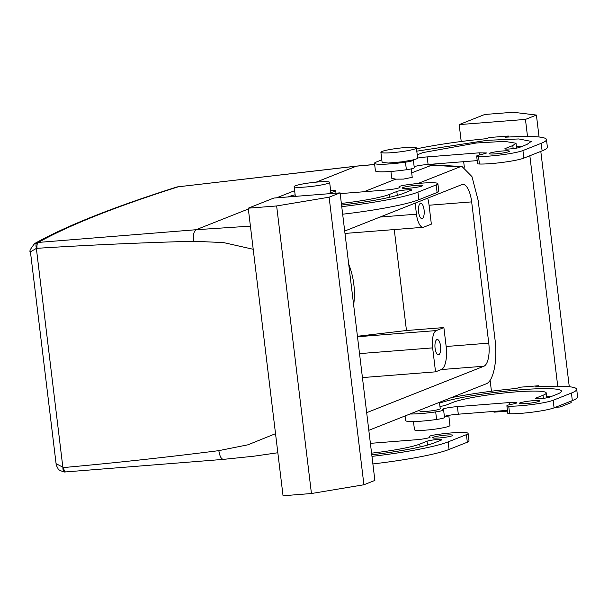 <?xml version="1.0" encoding="UTF-8"?>
<svg xmlns="http://www.w3.org/2000/svg" width="608" height="608" viewBox="0 0 608 608"><rect width="100%" height="100%" fill="white"/><g stroke="black" fill="none" stroke-linecap="round" stroke-linejoin="round"><path stroke-width="0.91" d="M439.782 342.57A7.668 2.835 85.5 0 0 437.22 339.507A7.668 2.835 85.5 0 0 435.032 343.832A7.668 2.835 85.5 0 0 435.852 351.736A7.668 2.835 85.5 0 0 438.414 354.791A7.668 2.835 85.5 0 0 440.602 350.474A7.668 2.835 85.5 0 0 439.782 342.57M435.541 371.845L432.645 347.882A15.329 5.67 -94.5 0 1 436.293 330.577L443.87 327.568L446.158 346.492A20.444 7.554 -94.5 0 1 441.294 369.565L435.541 371.845L362.436 377.583M344.698 231.048L461.92 184.604A20.444 7.554 -94.5 0 1 462.764 184.406A20.444 7.554 -94.5 0 1 471.664 201.886L488.756 343.148A20.444 7.554 -94.5 0 1 483.9 366.221L441.294 369.565M415.127 203.14L416.465 214.191A15.329 5.67 -94.5 0 0 423.145 227.301A15.329 5.67 -94.5 0 0 423.776 227.149L431.353 224.147L429.066 205.23A20.444 7.554 -94.5 0 0 427.698 198.162M394.258 229.566L406.471 330.509L443.87 327.568M357.436 336.277L406.471 330.509M366.677 412.665L483.9 366.221M425.106 164.738L459.815 166.926L462.065 166.554L471.96 176.616L478.192 200.503L495.011 339.469C497.716 359.875 493.605 381.429 486.073 383.861L368.813 430.32M459.815 166.926L418.053 183.479M423.297 206.355A7.668 2.835 -94.5 0 1 424.118 214.259A7.668 2.835 -94.5 0 1 421.937 218.576A7.668 2.835 -94.5 0 1 419.368 215.521A7.668 2.835 -94.5 0 1 418.547 207.617A7.668 2.835 -94.5 0 1 420.736 203.292A7.668 2.835 -94.5 0 1 423.297 206.355M348.703 264.146A81.761 81.267 10 0 1 353.651 304.98M390.929 171.448L391.757 178.266L395.74 179.147L403.378 179.109L412.232 177.338L411.213 168.887M56.073 463.661L63.551 467.56C114.76 462.931 166.524 457.292 218.842 450.642L247.942 444.805L275.53 433.679M34.238 243.793L36.966 242.645C35.902 243.428 35.705 245.358 36.366 248.414L37.02 248.315C88.388 245.062 140.554 242.714 193.504 241.262L223.47 242.569L253.217 249.28M419.816 410.111L419.938 411.168A10.222 1.072 -6.9 0 0 426.436 411.388A10.222 1.072 -6.9 0 0 431.422 410.848A10.222 1.072 -6.9 0 0 440.23 408.713L439.462 402.329M30.438 251.818L56.08 463.699C55.868 464.269 56.506 465.88 57.996 468.532C58.102 469.627 60.245 470.79 64.433 472.021L64.714 471.983C63.574 472.074 62.966 470.6 62.89 467.567L36.366 248.414L30.438 251.818C29.024 251.59 30.43 248.832 34.664 243.534L34.664 243.534C47.827 236.162 63.68 228.623 82.217 220.902C108.596 209.92 140.25 198.588 177.164 186.914L356.501 166.159L374.65 164.532M37.02 248.315C36.761 245.146 37.194 243.177 38.327 242.425L196.057 229.725L250.412 226.13M63.551 467.56C64.045 470.645 64.896 472.112 66.105 471.968M36.966 242.645L38.327 242.425A1522.82 160.17 173.1 0 1 84.922 220.248A1522.82 160.17 173.1 0 1 179.276 186.489L179.307 186.481M451.265 397.655A79.207 8.33 173.1 0 1 516.656 388.421L519.627 387.243L538.566 385.753L535.587 386.939A79.207 8.33 173.1 0 1 576.688 389.287A79.207 8.33 173.1 0 1 571.421 393.042L553.158 400.277A25.551 2.69 173.1 0 1 532.57 404.457A25.551 2.69 173.1 0 1 508.721 406.174A10.222 1.072 173.1 0 1 506.882 405.787A10.222 1.072 173.1 0 1 511.898 404.236A10.222 1.072 173.1 0 0 516.914 402.694A10.222 1.072 173.1 0 0 510.424 402.473A10.222 1.072 173.1 0 0 509.458 402.557L457.406 406.63L458.303 414.208L457.406 406.63A10.222 1.072 173.1 0 0 456.464 406.706A10.222 1.072 173.1 0 0 442.662 409.382A10.222 1.072 173.1 0 0 443.126 409.64A10.222 1.072 173.1 0 1 443.589 409.891A10.222 1.072 173.1 0 1 435.685 411.905A25.551 2.69 173.1 0 1 410.02 413.995M533.14 400.687A10.222 1.072 173.1 0 1 539.638 400.908A10.222 1.072 173.1 0 1 525.836 403.583A10.222 1.072 173.1 0 1 519.346 403.362A10.222 1.072 173.1 0 1 533.14 400.687M439.561 403.18A63.878 6.718 173.1 0 1 510.158 390.708A63.878 6.718 173.1 0 1 561.465 391.126A63.878 6.718 173.1 0 1 557.217 394.159L549.913 397.054A7.668 0.806 173.1 0 1 541.47 398.567A7.668 0.806 173.1 0 1 535.207 398.529A7.668 0.806 173.1 0 1 535.716 398.164L543.02 395.268A48.549 5.107 173.1 0 0 546.242 392.966L546.835 397.814M439.956 406.425A7.668 0.806 173.1 0 0 445.778 405.224L453.082 402.329A48.549 5.107 173.1 0 1 506.57 392.722A48.549 5.107 173.1 0 1 546.242 392.966M370.394 443.346L415.439 439.804A10.222 1.072 -6.9 0 0 416.366 439.736A10.222 1.072 -6.9 0 0 430.168 437.061A10.222 1.072 -6.9 0 0 429.704 436.81A10.222 1.072 -6.9 0 1 429.233 436.552A10.222 1.072 -6.9 0 1 437.144 434.538A25.551 2.69 -6.9 0 1 468.107 433.436A25.551 2.69 -6.9 0 1 466.404 434.652L448.142 441.887A79.207 8.33 -6.9 0 1 371.967 456.365M446.394 435.062A10.222 1.072 -6.9 0 0 432.592 437.737A10.222 1.072 -6.9 0 0 439.09 437.958A10.222 1.072 -6.9 0 0 452.884 435.282A10.222 1.072 -6.9 0 0 446.394 435.062M371.579 453.158A48.549 5.107 -6.9 0 0 419.74 444.114L427.052 441.218A7.668 0.806 -6.9 0 1 435.495 439.706A7.668 0.806 -6.9 0 1 441.758 439.744A7.668 0.806 -6.9 0 1 441.248 440.108L433.945 442.996A63.878 6.718 -6.9 0 1 371.769 454.761M342.661 214.206A79.207 8.33 -6.9 0 0 418.844 199.728L437.106 192.493A25.551 2.69 -6.9 0 0 438.801 191.277L437.889 183.707A25.551 2.69 -6.9 0 0 406.919 184.809A10.222 1.072 173.1 0 0 399.015 186.823L399.144 187.872M477.212 160.618L428.085 164.479A10.222 1.072 173.1 0 0 427.158 164.548A10.222 1.072 173.1 0 0 414.162 166.691M380.889 152.266A17.883 1.885 -6.9 0 0 400.976 151.719A17.883 1.885 -6.9 0 0 416.404 147.972A17.883 1.885 -6.9 0 0 396.31 148.519A17.883 1.885 -6.9 0 0 380.889 152.266L382.113 162.359L388.246 163.035L402.2 161.812L412.961 159.927A10.222 1.072 173.1 0 1 413.372 160.162L414.284 167.732A10.222 1.072 173.1 0 1 406.38 169.746A25.551 2.69 173.1 0 1 375.417 170.848L374.498 163.278A25.551 2.69 173.1 0 1 376.2 162.07L381.809 159.843M416.51 148.854A79.207 8.33 173.1 0 1 486.438 138.692L489.41 137.514L508.341 136.032L505.37 137.21A79.207 8.33 173.1 0 1 546.463 139.559L547.382 147.128A79.207 8.33 173.1 0 1 542.116 150.883L523.853 158.118A25.551 2.69 173.1 0 1 503.264 162.298A25.551 2.69 173.1 0 1 479.416 164.016A10.222 1.072 173.1 0 1 477.576 163.628L476.664 156.058A10.222 1.072 173.1 0 1 481.68 154.516L486.689 152.965L479.233 152.828L479.492 154.956M516.42 146.475A63.878 6.718 173.1 0 1 521.58 146.574M506.882 405.787L507.802 413.356A10.222 1.072 -6.9 0 0 509.641 413.744L508.721 406.174M576.688 389.287L577.6 396.849A79.207 8.33 173.1 0 1 572.333 400.611L554.07 407.846A25.551 2.69 173.1 0 1 533.49 412.019A25.551 2.69 173.1 0 1 509.641 413.744M538.688 386.756L538.566 385.753M493.886 411.411L493.977 412.171L507.528 411.107M555.294 407.36L560.249 406.972L571.201 402.633L571.018 401.128M525.449 119.411L536.408 115.064L513.144 112.252L484.743 114.479L459.177 124.61L525.449 119.411L527.508 136.466M529.842 155.747L557.734 386.194M560.067 405.475L560.249 406.972M459.177 124.61L461.221 141.504M463.668 161.682L464.33 167.162M490.116 380.236L491.446 391.233M508.341 136.032L508.463 137.028M435.685 411.905L436.597 419.474A25.551 2.69 173.1 0 1 405.635 420.576L405.08 415.956M436.597 419.474A10.222 1.072 -6.9 0 0 444.509 417.46L443.589 409.891M444.38 416.419A10.222 1.072 173.1 0 1 448.757 415.37A10.222 1.072 173.1 0 1 457.376 414.276L507.437 410.347M509.717 404.685L509.458 402.557M546.638 396.203L551.798 396.302M273.813 198.056L340.077 192.858L329.118 197.197L276.64 205.96L248.239 208.187L273.813 198.056M329.118 197.197L363.918 484.758L374.878 480.419L340.077 192.858M372.879 463.934A79.207 8.33 -6.9 0 0 449.061 449.449L467.324 442.214A25.551 2.69 -6.9 0 0 469.019 441.005L468.107 433.436M340.168 193.618L386.148 190.008C395.747 189.004 400.193 188.024 399.479 187.082A10.222 1.072 173.1 0 1 399.015 186.823M341.749 206.636A79.207 8.33 -6.9 0 0 417.924 192.158L436.187 184.923A25.551 2.69 -6.9 0 0 437.889 183.707M295.131 194.826A25.551 2.69 -6.9 0 0 289.454 196.437L288.23 196.924M329.65 182.347A17.883 1.885 173.1 0 1 318.113 185.524A17.883 1.885 173.1 0 1 298.346 187.34A17.883 1.885 173.1 0 1 294.143 186.641A17.883 1.885 173.1 0 1 305.68 183.464A17.883 1.885 173.1 0 1 325.447 181.648A17.883 1.885 173.1 0 1 329.65 182.347L330.874 192.447A10.222 1.072 173.1 0 0 335.722 190.927A10.222 1.072 173.1 0 0 333.883 190.54A25.551 2.69 -6.9 0 0 330.646 190.524M399.95 187.355L399.479 187.082L399.555 187.697M408.865 188.229A10.222 1.072 -6.9 0 0 422.666 185.554A10.222 1.072 -6.9 0 0 416.176 185.334A10.222 1.072 -6.9 0 0 402.374 188.009A10.222 1.072 -6.9 0 0 408.865 188.229M341.552 205.033A63.878 6.718 -6.9 0 0 403.727 193.276L411.54 190.015M411.031 190.38C414.998 188.944 399.927 190.129 396.826 191.49L389.523 194.385L389.865 197.228M341.362 203.429A48.549 5.107 -6.9 0 0 389.523 194.385M479.233 152.828L427.188 156.91L428.1 164.472M427.188 156.91L428.085 164.479M412.961 159.927A17.883 1.885 -6.9 0 0 417.628 158.08L417.62 158.065A10.222 1.072 173.1 0 1 426.238 156.978L427.166 156.91M413.372 160.162A10.222 1.072 173.1 0 1 405.468 162.184A25.551 2.69 173.1 0 1 374.498 163.278M546.463 139.559A79.207 8.33 173.1 0 1 541.196 143.313L522.933 150.548A25.551 2.69 173.1 0 1 502.352 154.728A25.551 2.69 173.1 0 1 478.504 156.446A10.222 1.072 173.1 0 1 476.664 156.058M495.619 153.854A10.222 1.072 173.1 0 1 489.121 153.634A10.222 1.072 173.1 0 1 502.922 150.959A10.222 1.072 173.1 0 1 509.413 151.179A10.222 1.072 173.1 0 1 495.619 153.854M417.232 154.835L422.864 152.6L476.353 142.994L504.602 141.352L516.025 143.245L512.795 145.548L513.167 148.626M416.792 151.164L487.259 140.311L518.844 138.951L531.248 141.398L526.999 144.43L519.696 147.326C516.595 148.694 501.524 149.872 505.491 148.436L512.795 145.548M504.982 148.8L505.491 148.436L505.567 149.036M536.408 115.064L539.06 136.998M540.801 151.4L569.278 386.718M444.471 417.126A17.883 1.885 -6.9 0 0 448.757 415.37L449.981 425.448A17.883 1.885 -6.9 0 1 434.56 429.195A17.883 1.885 -6.9 0 1 414.466 429.742L413.478 421.557M363.918 484.758L311.44 493.521L283.039 495.748L248.239 208.187M330.874 192.447L328.16 193.792M311.44 493.521L276.64 205.96M488.756 343.148L446.158 346.492M471.664 201.886L429.066 205.23M436.293 330.577L357.489 336.756M432.645 347.882L359.533 353.62M411.692 172.832L432.729 164.836L462.065 166.554M395.74 179.147L363.926 191.756M416.465 214.191L380.023 217.048M218.842 450.642C219.807 456.684 221.472 459.557 223.835 459.276M193.504 241.262C192.987 235.053 193.838 231.207 196.057 229.725L248.345 209.008M276.534 197.843L294.629 190.669M316.152 182.142L356.531 166.098L374.642 164.449M553.158 400.277L554.07 407.846M572.333 400.611L571.421 393.042M535.716 398.164L535.785 398.764M543.392 398.346L543.02 395.268M429.772 437.418L429.704 436.81M449.061 449.449L448.142 441.887M467.324 442.214L466.404 434.652M420.09 446.956L419.74 444.114M427.515 445.094L427.052 441.218M437.106 192.493L436.187 184.923M417.924 192.158L418.844 199.728M330.737 192.713L330.843 193.58M397.298 195.366L396.826 191.49M405.468 162.184L406.38 169.746M541.196 143.313L542.116 150.883M522.933 150.548L523.853 158.118M478.504 156.446L479.416 164.016M423.145 227.301L344.987 233.434M64.433 472.021L223.41 459.374L253.954 456.19L277.841 452.747M427.348 164.532L432.729 164.836M429.362 437.593L429.233 436.552M356.531 166.098L177.156 186.914M335.722 190.927L335.996 193.177M516.025 143.245L516.61 148.094M417.62 158.065L416.404 147.972M294.143 186.641L295.321 196.369"/></g></svg>
